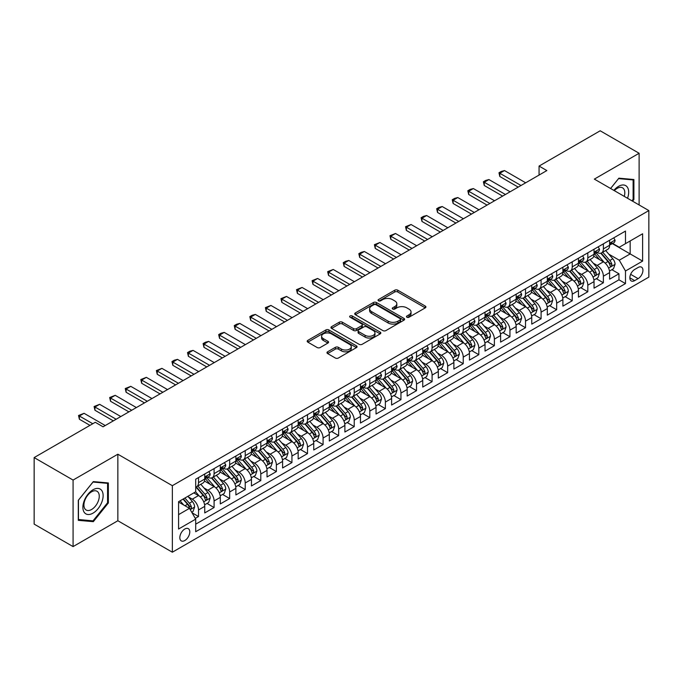 <?xml version="1.0" encoding="UTF-8"?>
<svg xmlns="http://www.w3.org/2000/svg" width="683" height="683" viewBox="0 0 683 683"><rect width="100%" height="100%" fill="white"/><g stroke="black" fill="none" stroke-linecap="round" stroke-linejoin="round"><path stroke-width="1.02" d="M406.906 317.228A1.511 0.871 0 0 0 409.049 317.228L425.287 307.854A2.16 1.246 0 0 0 425.919 306.974A2.16 1.246 0 0 0 425.287 306.086L397.771 290.207A2.16 1.246 0 0 0 394.714 290.207L378.476 299.581A1.511 0.871 0 0 0 378.032 300.196A1.511 0.871 0 0 0 378.476 300.819A1.511 0.871 0 0 0 380.619 300.819L382.719 299.598A6.915 3.996 0 0 1 392.503 299.598L394.791 300.93A6.915 3.996 0 0 1 396.823 303.747A6.915 3.996 0 0 1 394.791 306.573L392.691 307.785A1.511 0.871 0 0 0 392.247 308.409A1.511 0.871 0 0 0 392.691 309.023A1.511 0.871 0 0 0 394.834 309.023L396.934 307.811A6.915 3.996 0 0 1 406.718 307.811L409.006 309.134A6.915 3.996 0 0 1 411.038 311.96A6.915 3.996 0 0 1 409.006 314.778L406.906 315.99A1.511 0.871 0 0 0 406.462 316.613A1.511 0.871 0 0 0 406.906 317.228L406.906 315.99M184.811 540.526A7.043 4.072 120 0 0 189.413 534.311A7.043 4.072 120 0 0 188.329 528.668A7.043 4.072 120 0 0 184.811 529.018A7.043 4.072 120 0 0 180.201 535.224A7.043 4.072 120 0 0 181.285 540.876A7.043 4.072 120 0 0 184.811 540.526M327.618 351.796A2.16 1.246 0 0 0 326.986 352.684A2.16 1.246 0 0 0 327.618 353.563L335.336 358.02A2.16 1.246 0 0 0 338.392 358.02L356.432 347.604A2.16 1.246 0 0 0 357.064 346.725A2.16 1.246 0 0 0 356.432 345.846L328.916 329.957A2.16 1.246 0 0 0 325.859 329.957L307.82 340.373A2.16 1.246 0 0 0 307.188 341.252A2.16 1.246 0 0 0 307.82 342.14L317.143 347.519A2.16 1.246 0 0 0 320.207 347.519L327.925 343.062A2.16 1.246 0 0 0 328.557 342.183A2.16 1.246 0 0 0 327.925 341.295L323.298 338.631A5.78 3.338 0 0 1 321.608 336.267A5.78 3.338 0 0 1 325.176 333.184A5.78 3.338 0 0 1 331.477 333.91L349.585 344.369A5.78 3.338 0 0 1 351.284 346.725A5.78 3.338 0 0 1 347.715 349.807A5.78 3.338 0 0 1 341.415 349.09L338.392 347.34A2.16 1.246 0 0 0 335.336 347.34L327.618 351.796L327.618 353.563L335.336 349.141L335.336 347.34M117.852 454.212L73.081 480.064L34.15 457.584L34.15 524.117L73.081 546.596L117.852 520.745L172.347 552.214L172.347 485.681L117.852 454.212L117.852 520.745M639.117 204.96L639.117 153.265L594.347 179.108L648.85 210.577L172.347 485.681M639.117 153.265L600.186 130.786L539.066 166.071L539.066 175.07M34.15 457.584L95.27 422.299L103.056 426.798L546.852 170.571L539.066 166.071M382.873 330.581A2.16 1.246 0 0 0 385.929 330.581L403.96 320.165A2.16 1.246 0 0 0 404.601 319.277A2.16 1.246 0 0 0 403.96 318.398L376.453 302.518A2.16 1.246 0 0 0 373.396 302.518L355.356 312.925A2.16 1.246 0 0 0 354.725 313.813A2.16 1.246 0 0 0 355.356 314.692L382.873 330.581M350.686 317.552A1.511 0.871 0 0 1 352.223 317.766L352.223 315.973L380.2 332.117A2.16 1.246 0 0 1 380.832 333.005A2.16 1.246 0 0 1 380.2 333.885L362.161 344.3A2.16 1.246 0 0 1 359.104 344.3L331.588 328.412L331.588 326.653A2.16 1.246 0 0 0 330.956 327.533A2.16 1.246 0 0 0 331.588 328.412M331.588 326.653L339.306 322.197A2.16 1.246 0 0 1 342.362 322.197L353.521 328.634A2.16 1.246 0 0 0 356.577 328.634L361.7 325.68A2.16 1.246 0 0 0 362.332 324.792A2.16 1.246 0 0 0 361.7 323.913L350.089 317.211A1.511 0.871 0 0 1 349.645 316.588A1.511 0.871 0 0 1 350.575 315.785A1.511 0.871 0 0 1 352.223 315.973M195.278 518.388L198.514 516.519L192.051 512.788M188.371 496.908L192.282 499.171A8.811 5.088 60 0 1 198.514 509.953L204.738 506.359L204.738 512.924L214.086 507.529L207 503.439M203.944 487.918L207.854 490.181A8.811 5.088 60 0 1 214.086 500.963L220.31 497.369L220.31 503.934L229.659 498.539L222.573 494.449M219.516 478.928L223.426 481.191A8.811 5.088 60 0 1 229.659 491.973L235.883 488.379L235.883 494.944L245.223 489.549L238.145 485.459M235.089 469.938L238.999 472.201A8.811 5.088 60 0 1 245.223 482.983L251.455 479.389L251.455 485.955L260.795 480.559L253.717 476.469M250.661 460.948L254.571 463.211A8.811 5.088 60 0 1 260.795 473.993L267.027 470.399L267.027 476.965L276.367 471.569L269.281 467.479M266.233 451.958L270.144 454.221A8.811 5.088 60 0 1 276.367 465.003L282.6 461.409L282.6 467.975L291.94 462.579L284.854 458.489M281.806 442.968L285.716 445.222A8.811 5.088 60 0 1 291.94 456.013L298.172 452.419L298.172 458.985L307.512 453.589L300.426 449.499M297.378 433.978L301.288 436.232A8.811 5.088 60 0 1 307.512 447.024L313.745 443.429L313.745 449.995L323.085 444.599L315.998 440.509M312.951 424.988L316.861 427.242A8.811 5.088 60 0 1 323.085 438.034L329.317 434.439L329.317 441.005L338.657 435.609L331.571 431.519M328.523 415.998L332.433 418.252A8.811 5.088 60 0 1 338.657 429.044L344.889 425.449L344.889 432.015L354.229 426.619L347.143 422.529M344.095 407.008L347.997 409.262A8.811 5.088 60 0 1 354.229 420.054L360.462 416.459L360.462 423.016L369.802 417.629L362.716 413.539M359.659 398.018L363.569 400.272A8.811 5.088 60 0 1 369.802 411.064L376.034 407.469L376.034 414.026L385.374 408.639L378.288 404.541M375.232 389.028L379.142 391.282A8.811 5.088 60 0 1 385.374 402.074L391.607 398.479L391.607 405.036L400.947 399.649L393.86 395.551M390.804 380.038L394.714 382.292A8.811 5.088 60 0 1 400.947 393.084L407.17 389.489L407.17 396.046L416.519 390.659L409.433 386.561M406.376 371.048L410.287 373.302A8.811 5.088 60 0 1 416.519 384.094L422.743 380.499L422.743 387.056L432.091 381.66L425.005 377.571M421.949 362.058L425.859 364.312A8.811 5.088 60 0 1 432.091 375.104L438.315 371.509L438.315 378.066L447.664 372.67L440.578 368.581M437.521 353.068L441.431 355.322A8.811 5.088 60 0 1 447.664 366.114L453.888 362.519L453.888 369.076L463.236 363.68L456.15 359.591M453.094 344.078L457.004 346.332A8.811 5.088 60 0 1 463.236 357.124L469.46 353.521L469.46 360.086L478.809 354.69L471.722 350.601M468.666 335.088L472.576 337.342A8.811 5.088 60 0 1 478.809 348.134L485.032 344.531L485.032 351.096L494.381 345.7L487.295 341.611M484.238 326.098L488.149 328.352A8.811 5.088 60 0 1 494.381 339.144L500.605 335.541L500.605 342.106L509.945 336.71L502.867 332.621M499.811 317.108L503.721 319.362A8.811 5.088 60 0 1 509.945 330.154L516.177 326.551L516.177 333.116L525.517 327.72L518.44 323.631M515.383 308.11L519.293 310.372A8.811 5.088 60 0 1 525.517 321.164L531.75 317.561L531.75 324.126L541.09 318.73L534.004 314.641M530.956 299.12L534.866 301.382A8.811 5.088 60 0 1 541.09 312.165L547.322 308.571L547.322 315.136L556.662 309.74L549.576 305.651M546.528 290.13L550.438 292.392A8.811 5.088 60 0 1 556.662 303.175L562.894 299.581L562.894 306.146L572.234 300.751L565.148 296.661M562.1 281.14L566.011 283.402A8.811 5.088 60 0 1 572.234 294.185L578.467 290.591L578.467 297.156L587.807 291.761L580.721 287.671M577.673 272.15L581.583 274.412A8.811 5.088 60 0 1 587.807 285.195L594.039 281.601L594.039 288.166L603.379 282.771L603.379 276.205A8.811 5.088 -120 0 0 597.155 265.422L593.245 263.16M596.293 278.681L603.379 282.771M204.738 506.359A8.811 5.088 -120 0 0 198.514 495.576L193.835 492.878M220.31 497.369A8.811 5.088 -120 0 0 214.086 486.578L204.456 481.02M235.883 488.379A8.811 5.088 -120 0 0 229.659 477.588L220.028 472.03M251.455 479.389A8.811 5.088 -120 0 0 245.223 468.598L235.601 463.04M267.027 470.399A8.811 5.088 -120 0 0 260.795 459.608L251.165 454.05M282.6 461.409A8.811 5.088 -120 0 0 276.367 450.618L266.737 445.06M298.172 452.419A8.811 5.088 -120 0 0 291.94 441.628L282.31 436.07M313.745 443.429A8.811 5.088 -120 0 0 307.512 432.638L297.882 427.08M329.317 434.439A8.811 5.088 -120 0 0 323.085 423.648L313.454 418.09M344.889 425.449A8.811 5.088 -120 0 0 338.657 414.658L329.027 409.1M360.462 416.459A8.811 5.088 -120 0 0 354.229 405.668L344.599 400.11M376.034 407.469A8.811 5.088 -120 0 0 369.802 396.678L360.172 391.12M391.607 398.479A8.811 5.088 -120 0 0 385.374 387.688L375.744 382.13M407.17 389.489A8.811 5.088 -120 0 0 400.947 378.698L391.316 373.14M422.743 380.499A8.811 5.088 -120 0 0 416.519 369.708L406.889 364.15M438.315 371.509A8.811 5.088 -120 0 0 432.091 360.718L422.461 355.16M453.888 362.519A8.811 5.088 -120 0 0 447.664 351.728L438.034 346.17M469.46 353.521A8.811 5.088 -120 0 0 463.236 342.738L453.606 337.18M485.032 344.531A8.811 5.088 -120 0 0 478.809 333.748L469.178 328.19M500.605 335.541A8.811 5.088 -120 0 0 494.381 324.758L484.751 319.192M516.177 326.551A8.811 5.088 -120 0 0 509.945 315.768L500.315 310.202M531.75 317.561A8.811 5.088 -120 0 0 525.517 306.778L515.887 301.212M547.322 308.571A8.811 5.088 -120 0 0 541.09 297.788L531.459 292.222M562.894 299.581A8.811 5.088 -120 0 0 556.662 288.798L547.032 283.232M578.467 290.591A8.811 5.088 -120 0 0 572.234 279.808L562.604 274.242M594.039 281.601A8.811 5.088 -120 0 0 587.807 270.81L578.177 265.252M638.101 267.488L634.678 269.469A6.83 3.944 120 0 0 630.221 275.48A6.83 3.944 120 0 0 631.263 280.952A6.83 3.944 120 0 0 634.678 280.611L638.101 278.638A6.83 3.944 120 0 0 642.566 272.619A6.83 3.944 120 0 0 641.516 267.147A6.83 3.944 120 0 0 638.101 267.488M172.347 552.214L648.85 277.11L648.85 210.577M178.579 514.632L189.481 508.34L195.705 519.123L195.705 531.716L625.491 283.582L625.491 270.997L619.268 260.206L608.818 254.17M195.705 519.123L178.579 529.018L178.579 501.689L195.705 491.794L195.705 479.21L625.491 231.076L625.491 243.66L642.618 233.774L642.618 261.102L625.491 270.997M207.769 477.186L207.854 477.229A8.811 5.088 60 0 0 212.259 477.665L218.492 474.07A8.811 5.088 -120 0 0 220.31 470.041L220.31 465.003M223.341 468.196L223.426 468.239A8.811 5.088 60 0 0 227.832 468.675L234.056 465.08A8.811 5.088 -120 0 0 235.883 461.051L235.883 456.013M238.913 459.207L238.999 459.249A8.811 5.088 60 0 0 243.404 459.685L249.628 456.09A8.811 5.088 -120 0 0 251.455 452.061L251.455 447.024M254.486 450.217L254.571 450.259A8.811 5.088 60 0 0 258.977 450.695L265.2 447.1A8.811 5.088 -120 0 0 267.027 443.071L267.027 438.034M270.058 441.227L270.144 441.269A8.811 5.088 60 0 0 274.549 441.705L280.773 438.11A8.811 5.088 -120 0 0 282.6 434.081L282.6 429.044M285.631 432.237L285.716 432.279A8.811 5.088 60 0 0 290.121 432.715L296.345 429.12A8.811 5.088 -120 0 0 298.172 425.091L298.172 420.054M301.203 423.247L301.288 423.289A8.811 5.088 60 0 0 305.694 423.725L311.918 420.13A8.811 5.088 -120 0 0 313.745 416.101L313.745 411.064M316.775 414.248L316.861 414.299A8.811 5.088 60 0 0 321.266 414.735L327.49 411.14A8.811 5.088 -120 0 0 329.317 407.111L329.317 402.074M332.348 405.258L332.433 405.309A8.811 5.088 60 0 0 336.83 405.745L343.062 402.15A8.811 5.088 -120 0 0 344.889 398.121L344.889 393.084M347.92 396.268L347.997 396.319A8.811 5.088 60 0 0 352.402 396.755L358.635 393.16A8.811 5.088 -120 0 0 360.462 389.122L360.462 384.094M363.493 387.278L363.569 387.329A8.811 5.088 60 0 0 367.975 387.765L374.207 384.17A8.811 5.088 -120 0 0 376.034 380.132L376.034 375.104M379.065 378.288L379.142 378.339A8.811 5.088 60 0 0 383.547 378.775L389.78 375.18A8.811 5.088 -120 0 0 391.607 371.142L391.607 366.114M394.637 369.298L394.714 369.349A8.811 5.088 60 0 0 399.12 369.785L405.352 366.19A8.811 5.088 -120 0 0 407.17 362.152L407.17 357.124M410.21 360.308L410.287 360.359A8.811 5.088 60 0 0 414.692 360.795L420.924 357.2A8.811 5.088 -120 0 0 422.743 353.162L422.743 348.134M425.782 351.318L425.859 351.369A8.811 5.088 60 0 0 430.264 351.805L436.497 348.21A8.811 5.088 -120 0 0 438.315 344.172L438.315 339.144M441.355 342.328L441.431 342.379A8.811 5.088 60 0 0 445.837 342.815L452.069 339.22A8.811 5.088 -120 0 0 453.888 335.182L453.888 330.145M456.927 333.338L457.004 333.389A8.811 5.088 60 0 0 461.409 333.825L467.642 330.231A8.811 5.088 -120 0 0 469.46 326.192L469.46 321.155M472.491 324.348L472.576 324.399A8.811 5.088 60 0 0 476.982 324.835L483.205 321.232A8.811 5.088 -120 0 0 485.032 317.202L485.032 312.165M488.063 315.358L488.149 315.409A8.811 5.088 60 0 0 492.554 315.845L498.778 312.242A8.811 5.088 -120 0 0 500.605 308.212L500.605 303.175M503.636 306.368L503.721 306.411A8.811 5.088 60 0 0 508.126 306.855L514.35 303.252A8.811 5.088 -120 0 0 516.177 299.222L516.177 294.185M519.208 297.378L519.293 297.421A8.811 5.088 60 0 0 523.699 297.865L529.923 294.262A8.811 5.088 -120 0 0 531.75 290.232L531.75 285.195M534.78 288.388L534.866 288.431A8.811 5.088 60 0 0 539.271 288.875L545.495 285.272A8.811 5.088 -120 0 0 547.322 281.242L547.322 276.205M550.353 279.398L550.438 279.441A8.811 5.088 60 0 0 554.844 279.876L561.067 276.282A8.811 5.088 -120 0 0 562.894 272.252L562.894 267.215M565.925 270.408L566.011 270.451A8.811 5.088 60 0 0 570.416 270.886L576.64 267.292A8.811 5.088 -120 0 0 578.467 263.262L578.467 258.225M581.498 261.418L581.583 261.461A8.811 5.088 60 0 0 585.98 261.896L592.212 258.302A8.811 5.088 -120 0 0 594.039 254.272L594.039 249.235M195.705 524.16L618.952 279.808L618.952 273.781L609.612 279.176L609.612 272.611A8.811 5.088 -120 0 0 603.379 261.82L593.749 256.262M597.07 252.428L597.155 252.471A8.811 5.088 -120 0 0 601.552 252.906A8.811 5.088 -120 0 0 603.379 248.877L603.379 243.84M601.552 252.906L607.785 249.312A8.811 5.088 -120 0 0 609.612 245.282L609.612 240.245M198.514 477.588L198.514 482.625A8.811 5.088 60 0 1 196.687 486.655A8.811 5.088 60 0 1 195.705 487.013M196.687 486.655L202.919 483.06A8.811 5.088 -120 0 0 204.738 479.031L204.738 473.993M214.086 468.598L214.086 473.635A8.811 5.088 60 0 1 212.259 477.665M229.659 459.608L229.659 464.645A8.811 5.088 60 0 1 227.832 468.675M245.223 450.618L245.223 455.655A8.811 5.088 60 0 1 243.404 459.685M260.795 441.628L260.795 446.665A8.811 5.088 60 0 1 258.977 450.695M276.367 432.638L276.367 437.675A8.811 5.088 60 0 1 274.549 441.705M291.94 423.648L291.94 428.685A8.811 5.088 60 0 1 290.121 432.715M307.512 414.658L307.512 419.695A8.811 5.088 60 0 1 305.694 423.725M323.085 405.668L323.085 410.705A8.811 5.088 60 0 1 321.266 414.735M338.657 396.678L338.657 401.715A8.811 5.088 60 0 1 336.83 405.745M354.229 387.688L354.229 392.725A8.811 5.088 60 0 1 352.402 396.755M369.802 378.698L369.802 383.735A8.811 5.088 60 0 1 367.975 387.765M385.374 369.708L385.374 374.745A8.811 5.088 60 0 1 383.547 378.775M400.947 360.718L400.947 365.755A8.811 5.088 60 0 1 399.12 369.785M416.519 351.728L416.519 356.765A8.811 5.088 60 0 1 414.692 360.795M432.091 342.738L432.091 347.767A8.811 5.088 60 0 1 430.264 351.805M447.664 333.748L447.664 338.777A8.811 5.088 60 0 1 445.837 342.815M463.236 324.758L463.236 329.787A8.811 5.088 60 0 1 461.409 333.825M478.809 315.768L478.809 320.797A8.811 5.088 60 0 1 476.982 324.835M494.381 306.778L494.381 311.807A8.811 5.088 60 0 1 492.554 315.845M509.945 297.788L509.945 302.817A8.811 5.088 60 0 1 508.126 306.855M525.517 288.789L525.517 293.827A8.811 5.088 60 0 1 523.699 297.865M541.09 279.799L541.09 284.837A8.811 5.088 60 0 1 539.271 288.875M556.662 270.81L556.662 275.847A8.811 5.088 60 0 1 554.844 279.876M572.234 261.82L572.234 266.857A8.811 5.088 60 0 1 570.416 270.886M587.807 252.83L587.807 257.867A8.811 5.088 60 0 1 585.98 261.896M587.807 285.195L587.807 291.761M572.234 294.185L572.234 300.751M556.662 303.175L556.662 309.74M541.09 312.165L541.09 318.73M525.517 321.164L525.517 327.72M509.945 330.154L509.945 336.71M494.381 339.144L494.381 345.7M478.809 348.134L478.809 354.69M463.236 357.124L463.236 363.68M447.664 366.114L447.664 372.67M432.091 375.104L432.091 381.66M416.519 384.094L416.519 390.659M400.947 393.084L400.947 399.649M385.374 402.074L385.374 408.639M369.802 411.064L369.802 417.629M354.229 420.054L354.229 426.619M338.657 429.044L338.657 435.609M323.085 438.034L323.085 444.599M307.512 447.024L307.512 453.589M291.94 456.013L291.94 462.579M276.367 465.003L276.367 471.569M260.795 473.993L260.795 480.559M245.223 482.983L245.223 489.549M229.659 491.973L229.659 498.539M214.086 500.963L214.086 507.529M198.514 509.953L198.514 516.519M189.481 508.34L178.579 502.048M619.268 260.206L630.161 253.914L630.161 240.962L642.618 233.774M612.327 243.618L642.618 261.102M612.642 243.438L619.268 247.255L625.491 243.66M73.081 480.064L73.081 546.596M611.866 269.691L618.952 273.781M618.952 279.808L625.491 283.582M632.586 201.186L633.901 199.556L633.901 179.527L618.875 178.178L610.585 188.491L618.559 178.622L633.124 179.928L633.124 199.334L631.937 200.811M78.297 520.335L93.323 521.675L108.349 502.987L108.349 482.949L93.323 481.6L78.297 500.298L78.297 520.335M633.124 199.112L633.901 199.556M107.573 502.534L108.349 502.987M91.735 520.762L93.323 521.675M407.512 317.441L409.006 316.579A6.915 3.996 0 0 0 411.038 313.753L411.038 311.96M396.823 303.747L396.823 305.549A6.915 3.996 0 0 1 394.791 308.375L393.297 309.237M425.261 307.871L397.771 292A2.16 1.246 0 0 0 394.714 292L379.082 301.032M403.935 320.182L376.453 304.311A2.16 1.246 0 0 0 373.396 304.311L355.391 314.709L355.356 312.925M400.144 319.9A1.511 0.871 0 0 0 400.588 319.277A1.511 0.871 0 0 0 400.144 318.662L375.991 304.72A1.511 0.871 0 0 0 373.857 304.72L371.637 306.001A6.915 3.996 0 0 0 369.614 308.827A6.915 3.996 0 0 0 371.637 311.644L388.14 321.181A6.915 3.996 0 0 0 397.924 321.181L400.144 319.9L400.144 321.693A1.511 0.871 0 0 0 400.588 321.078L400.588 319.277M369.614 308.827L369.614 310.62A6.915 3.996 0 0 0 371.637 313.446L371.637 311.644M400.144 321.693L397.924 322.974A6.915 3.996 0 0 1 388.14 322.974L371.637 313.446M331.622 328.429L339.306 323.99L339.306 322.197M362.332 324.792L362.332 326.594A2.16 1.246 0 0 1 361.7 327.473L356.577 330.435A2.16 1.246 0 0 1 353.521 330.435L342.362 323.99A2.16 1.246 0 0 0 339.306 323.99M352.223 317.766L380.166 333.902M365.106 335.319A5.78 3.338 0 0 0 371.407 336.045A5.78 3.338 0 0 0 374.976 332.962A5.78 3.338 0 0 0 373.277 330.598L366.899 326.918A2.16 1.246 0 0 0 363.843 326.918L358.72 329.872A2.16 1.246 0 0 0 358.088 330.751A2.16 1.246 0 0 0 358.72 331.639L365.106 335.319L365.106 337.12A5.78 3.338 0 0 0 371.407 337.837A5.78 3.338 0 0 0 374.976 334.755L374.976 332.962M358.088 330.751L358.088 332.553A2.16 1.246 0 0 0 358.72 333.432L358.72 331.639M365.106 337.12L358.72 333.432M351.284 346.725L351.284 348.526A5.78 3.338 0 0 1 347.715 351.608A5.78 3.338 0 0 1 341.415 350.883L338.392 349.141A2.16 1.246 0 0 0 335.336 349.141M321.608 336.267L321.608 338.068A5.78 3.338 0 0 0 323.298 340.424L323.298 338.631M327.891 343.079L323.298 340.424M356.398 347.621L328.916 331.759A2.16 1.246 0 0 0 325.859 331.759L307.854 342.157M609.475 271.066L613.505 268.743L615.059 264.253A5.84 3.372 -120 0 0 612.788 258.772L605.667 250.533M604.242 262.392L596.114 252.975M599.614 259.651L594.902 254.187A13.984 8.076 -120 0 0 594.466 253.7M600.758 253.222L607.955 261.555A5.84 3.372 60 0 1 610.039 265.576C610.918 266.754 611.541 266.396 611.908 264.5A5.84 3.372 -120 0 0 609.825 260.479L602.713 252.24M601.185 253.086L608.92 262.041A2.971 1.716 60 0 1 609.663 263.203L611.908 264.5M610.039 265.576L610.465 266.268M613.735 237.863L615.059 240.16A5.84 3.372 60 0 1 613.846 242.738L610.892 244.446A5.84 3.372 -120 0 0 611.908 243.105L611.789 242.585M609.799 244.719L609.825 244.719A5.84 3.372 -120 0 0 610.892 244.446M611.157 242.67L611.908 243.105C611.541 242.226 610.918 242.585 610.039 244.181A5.84 3.372 60 0 1 609.612 245.009M521.001 185.494L499.828 173.269L499.828 176.504L498.974 172.773L501.305 171.424L504.498 170.571L525.679 182.796M518.201 187.116L499.828 176.504M504.498 170.571L499.828 173.269L498.974 172.773M627.532 198.266A14.317 8.264 120 0 0 618.559 186.348A14.317 8.264 120 0 0 613.872 190.386M624.262 196.38A10.834 6.258 120 0 0 622.563 187.834A10.834 6.258 120 0 0 617.142 188.371A10.834 6.258 120 0 0 614.307 190.634M632.159 179.364L633.124 179.928M101.776 502.244A14.317 8.264 120 0 0 98.07 488.413A14.317 8.264 120 0 0 84.248 500.682A14.317 8.264 120 0 0 87.953 514.504A14.317 8.264 120 0 0 101.776 502.244M98.232 501.237A10.834 6.258 120 0 0 97.012 491.256A10.834 6.258 120 0 0 84.957 500.05A10.834 6.258 120 0 0 86.178 510.03A10.834 6.258 120 0 0 98.232 501.237M78.451 519.575L78.451 500.161L93.008 482.044L107.573 483.351L107.573 502.765L93.008 520.873L78.297 519.481M106.608 482.787L107.573 483.351M593.903 280.056L597.932 277.733L599.486 273.243A5.84 3.372 -120 0 0 597.215 267.762L590.095 259.523M588.678 271.382L580.541 261.965M584.05 268.641L579.329 263.177A13.984 8.076 -120 0 0 578.894 262.69M585.194 262.212L592.383 270.545A5.84 3.372 60 0 1 594.466 274.566C595.345 275.744 595.969 275.386 596.336 273.49A5.84 3.372 -120 0 0 594.253 269.469L587.141 261.23M585.613 262.084L593.348 271.031A2.971 1.716 60 0 1 594.099 272.193L596.336 273.49M594.466 274.566L594.893 275.258M578.33 289.046L582.36 286.723L583.914 282.233A5.84 3.372 -120 0 0 581.643 276.752L574.531 268.513M573.105 280.371L564.969 270.955M568.478 277.631L563.757 272.167A13.984 8.076 -120 0 0 563.321 271.68M569.622 271.211L576.811 279.535A5.84 3.372 60 0 1 578.894 283.556C579.773 284.734 580.396 284.376 580.763 282.48A5.84 3.372 -120 0 0 578.68 278.459L571.569 270.22M570.04 271.074L577.775 280.021A2.971 1.716 60 0 1 578.527 281.183L580.763 282.48M578.894 283.556L579.321 284.248M562.766 298.044L566.788 295.713L568.341 291.223A5.84 3.372 -120 0 0 566.07 285.742L558.959 277.503M557.533 289.361L549.397 279.953M552.906 286.621L548.184 281.157A13.984 8.076 -120 0 0 547.749 280.67M554.05 280.201L561.247 288.525A5.84 3.372 60 0 1 563.321 292.546C564.201 293.724 564.824 293.366 565.191 291.47A5.84 3.372 -120 0 0 563.108 287.449L555.996 279.21M554.468 280.064L562.203 289.011A2.971 1.716 60 0 1 562.954 290.173L565.191 291.47M563.321 292.546L563.748 293.238M547.194 307.034L551.215 304.703L552.769 300.213A5.84 3.372 -120 0 0 550.498 294.732L543.386 286.493M541.96 298.351L533.824 288.943M537.333 295.611L532.612 290.147A13.984 8.076 -120 0 0 532.177 289.66M538.477 289.191L545.674 297.523A5.84 3.372 60 0 1 547.749 301.536C548.628 302.714 549.252 302.356 549.619 300.46A5.84 3.372 -120 0 0 547.535 296.439L540.424 288.2M538.896 289.054L546.631 298.001A2.971 1.716 60 0 1 547.382 299.171L549.619 300.46M547.749 301.536L548.176 302.228M598.163 246.853L599.486 249.15A5.84 3.372 60 0 1 598.282 251.728L595.32 253.436A5.84 3.372 -120 0 0 596.336 252.095L596.216 251.575M594.236 253.709L594.253 253.709A5.84 3.372 -120 0 0 595.32 253.436M595.585 251.66L596.336 252.095C595.969 251.216 595.345 251.575 594.466 253.171A5.84 3.372 60 0 1 594.039 253.999M505.429 194.484L484.256 182.259L484.256 185.494L483.402 181.763L485.733 180.414L488.926 179.561L510.107 191.786M502.628 196.106L484.256 185.494M488.926 179.561L484.256 182.259L483.402 181.763M582.59 255.843L583.914 258.14A5.84 3.372 60 0 1 582.71 260.718L579.747 262.426A5.84 3.372 -120 0 0 580.763 261.085L580.644 260.565M578.663 262.699L578.68 262.699A5.84 3.372 -120 0 0 579.747 262.426M580.012 260.65L580.763 261.085C580.396 260.206 579.773 260.565 578.894 262.161A5.84 3.372 60 0 1 578.467 262.989M489.865 203.474L468.683 191.249L468.683 194.484L467.829 190.753L470.16 189.404L473.353 188.551L494.535 200.776M487.056 205.096L468.683 194.484M473.353 188.551L468.683 191.249L467.829 190.753M567.018 264.833L568.341 267.13A5.84 3.372 60 0 1 567.138 269.708L564.175 271.416A5.84 3.372 -120 0 0 565.191 270.075L565.072 269.554M563.091 271.689L563.108 271.689A5.84 3.372 -120 0 0 564.175 271.416M564.44 269.64L565.191 270.075C564.824 269.196 564.201 269.554 563.321 271.151A5.84 3.372 60 0 1 562.894 271.979M474.292 212.464L453.111 200.239L453.111 203.474L452.257 199.743L454.588 198.394L457.781 197.541L478.962 209.766M471.483 214.086L453.111 203.474M457.781 197.541L453.111 200.239L452.257 199.743M551.446 273.823L552.769 276.12A5.84 3.372 60 0 1 551.565 278.698L548.603 280.406A5.84 3.372 -120 0 0 549.619 279.065L549.499 278.544M547.518 280.679L547.535 280.679A5.84 3.372 -120 0 0 548.603 280.406M548.867 278.63L549.619 279.065C549.252 278.186 548.628 278.544 547.749 280.141A5.84 3.372 60 0 1 547.322 280.969M458.72 221.454L437.538 209.229L437.538 212.464L436.685 208.733L439.015 207.384L442.208 206.531L463.39 218.756M455.911 223.076L437.538 212.464M442.208 206.531L437.538 209.229L436.685 208.733M531.622 316.024L535.643 313.693L537.197 309.203A5.84 3.372 -120 0 0 534.926 303.722L527.814 295.483M526.388 307.341L518.252 297.933M521.761 304.601L517.04 299.137A13.984 8.076 -120 0 0 516.604 298.65M522.905 298.181L530.102 306.513A5.84 3.372 60 0 1 532.177 310.526C533.056 311.704 533.679 311.346 534.046 309.45A5.84 3.372 -120 0 0 531.972 305.429L524.851 297.19M523.323 298.044L531.058 306.991A2.971 1.716 60 0 1 531.809 308.161L534.046 309.45M532.177 310.526L532.603 311.217M535.873 282.813L537.197 285.11A5.84 3.372 60 0 1 535.993 287.688L533.03 289.396A5.84 3.372 -120 0 0 534.046 288.055L533.927 287.534M531.946 289.669L531.972 289.669A5.84 3.372 -120 0 0 533.03 289.396M533.295 287.62L534.046 288.055C533.679 287.176 533.056 287.534 532.177 289.131A5.84 3.372 60 0 1 531.75 289.959M443.147 230.444L421.966 218.219L421.966 221.454L421.112 217.723L423.443 216.374L426.636 215.521L447.817 227.746M440.339 232.066L421.966 221.454M426.636 215.521L421.966 218.219L421.112 217.723M516.049 325.014L520.07 322.692L521.624 318.193A5.84 3.372 -120 0 0 519.353 312.712L512.241 304.473M510.816 316.331L502.679 306.923M506.188 313.591L501.467 308.127A13.984 8.076 -120 0 0 501.032 307.64M507.332 307.171L514.53 315.503A5.84 3.372 60 0 1 516.604 319.516C517.483 320.694 518.107 320.336 518.474 318.44A5.84 3.372 -120 0 0 516.399 314.419L509.279 306.18M507.751 307.034L515.486 315.981A2.971 1.716 60 0 1 516.237 317.151L518.474 318.44M516.604 319.516L517.031 320.216M520.301 291.803L521.624 294.1A5.84 3.372 60 0 1 520.42 296.678L517.458 298.386A5.84 3.372 -120 0 0 518.474 297.045L518.354 296.524M516.374 298.659L516.399 298.659A5.84 3.372 -120 0 0 517.458 298.386M517.723 296.61L518.474 297.045C518.107 296.166 517.483 296.524 516.604 298.121A5.84 3.372 60 0 1 516.177 298.949M427.575 239.434L406.394 227.208L406.394 230.444L405.54 226.713L411.064 224.511L432.245 236.736M424.766 241.056L406.394 230.444M411.064 224.511L406.394 227.208L405.54 226.713M500.477 334.004L504.498 331.682L506.052 327.183A5.84 3.372 -120 0 0 503.781 321.702L496.669 313.463M495.243 325.321L487.107 315.913M490.616 322.581L485.895 317.117A13.984 8.076 -120 0 0 485.459 316.63M491.76 316.161L498.957 324.493A5.84 3.372 60 0 1 501.04 328.514C501.911 329.684 502.534 329.326 502.901 327.43A5.84 3.372 -120 0 0 500.827 323.409L493.707 315.17M492.178 316.024L499.913 324.971A2.971 1.716 60 0 1 500.665 326.141L502.901 327.43M501.04 328.514L501.459 329.206M504.728 300.793L506.052 303.09A5.84 3.372 60 0 1 504.848 305.668L501.885 307.376A5.84 3.372 -120 0 0 502.901 306.035L502.782 305.514M500.801 307.649L500.827 307.649A5.84 3.372 -120 0 0 501.885 307.376M502.15 305.6L502.901 306.035C502.534 305.156 501.911 305.514 501.04 307.111A5.84 3.372 60 0 1 500.605 307.948M412.003 248.424L390.821 236.198L390.821 239.434L389.967 235.703L395.5 233.501L416.673 245.726M409.202 250.046L390.821 239.434M395.5 233.501L390.821 236.198L389.967 235.703M484.904 342.994L488.926 340.672L490.479 336.173A5.84 3.372 -120 0 0 488.208 330.692L481.097 322.453M479.671 334.311L471.535 324.903M475.044 331.571L470.322 326.107A13.984 8.076 -120 0 0 469.887 325.62M476.188 325.151L483.385 333.483A5.84 3.372 60 0 1 485.468 337.504C486.339 338.674 486.962 338.316 487.329 336.42A5.84 3.372 -120 0 0 485.254 332.399L478.134 324.16M476.614 325.014L484.341 333.961A2.971 1.716 60 0 1 485.092 335.131L487.329 336.42M485.468 337.504L485.886 338.196M489.156 309.783L490.479 312.08A5.84 3.372 60 0 1 489.276 314.658L486.313 316.366A5.84 3.372 -120 0 0 487.329 315.025L487.21 314.504M485.229 316.639L485.254 316.639A5.84 3.372 -120 0 0 486.313 316.366M486.578 314.59L487.329 315.025C486.962 314.146 486.339 314.504 485.468 316.101A5.84 3.372 60 0 1 485.032 316.938M396.43 257.414L375.249 245.188L375.249 248.424L374.395 244.693L379.927 242.491L401.1 254.716M393.63 259.036L375.249 248.424M379.927 242.491L375.249 245.188L374.395 244.693M469.332 351.984L473.353 349.662L474.916 345.163A5.84 3.372 -120 0 0 472.636 339.682L465.524 331.443M464.099 343.301L455.971 333.893M459.471 340.561L454.75 335.097A13.984 8.076 -120 0 0 454.315 334.61M460.615 334.141L467.812 342.473A5.84 3.372 60 0 1 469.895 346.494C470.766 347.664 471.39 347.305 471.757 345.41A5.84 3.372 -120 0 0 469.682 341.389L462.562 333.159M461.042 334.004L468.769 342.96A2.971 1.716 60 0 1 469.52 344.121L471.757 345.41M469.895 346.494L470.314 347.186M473.592 318.773L474.916 321.07A5.84 3.372 60 0 1 473.703 323.648L470.741 325.356A5.84 3.372 -120 0 0 471.757 324.015L471.637 323.494M469.656 325.629L469.682 325.629A5.84 3.372 -120 0 0 470.741 325.356M471.005 323.58L471.757 324.015C471.398 323.136 470.775 323.494 469.895 325.091A5.84 3.372 60 0 1 469.46 325.928M380.858 266.404L359.676 254.178L359.676 257.414L358.823 253.683L361.162 252.334L364.355 251.481L385.528 263.715M378.058 268.026L359.676 257.414M364.355 251.481L359.676 254.178L358.823 253.683M453.76 360.974L457.781 358.652L459.343 354.153A5.84 3.372 -120 0 0 457.064 348.671L449.952 340.433M448.526 352.3L440.398 342.883M443.899 349.551L439.178 344.087A13.984 8.076 -120 0 0 438.742 343.6M445.043 343.131L452.24 351.463A5.84 3.372 60 0 1 454.323 355.484C455.194 356.654 455.817 356.295 456.193 354.4A5.84 3.372 -120 0 0 454.11 350.379L446.989 342.149M445.47 342.994L453.196 351.95A2.971 1.716 60 0 1 453.947 353.111L456.193 354.4M454.323 355.484L454.741 356.176M458.02 327.763L459.343 330.06A5.84 3.372 60 0 1 458.131 332.638L455.177 334.346A5.84 3.372 -120 0 0 456.193 333.005L456.065 332.484M454.084 334.619L454.11 334.619A5.84 3.372 -120 0 0 455.177 334.346M455.433 332.57L456.193 333.005C455.826 332.126 455.202 332.484 454.323 334.081A5.84 3.372 60 0 1 453.888 334.918M365.285 275.394L344.112 263.168L344.112 266.404L343.25 262.673L345.589 261.324L348.782 260.471L369.955 272.705M362.485 277.016L344.112 266.404M348.782 260.471L344.112 263.168L343.25 262.673M438.187 369.964L442.208 367.642L443.771 363.143A5.84 3.372 -120 0 0 441.491 357.661L434.379 349.431M432.954 361.29L424.826 351.873M428.326 358.541L423.605 353.077A13.984 8.076 -120 0 0 423.178 352.59M429.47 352.121L436.668 360.453A5.84 3.372 60 0 1 438.751 364.474C439.621 365.644 440.245 365.285 440.62 363.39A5.84 3.372 -120 0 0 438.537 359.369L431.425 351.139M429.897 351.984L437.624 360.94A2.971 1.716 60 0 1 438.375 362.101L440.62 363.39M438.751 364.474L439.169 365.166M442.447 336.753L443.771 339.05A5.84 3.372 60 0 1 442.558 341.628L439.604 343.336A5.84 3.372 -120 0 0 440.62 341.995L440.492 341.474M438.512 343.617L438.537 343.617A5.84 3.372 -120 0 0 439.604 343.336M439.861 341.56L440.62 341.995C440.253 341.116 439.63 341.474 438.751 343.071A5.84 3.372 60 0 1 438.315 343.908M349.713 284.393L328.54 272.158L328.54 275.394L327.678 271.663L333.21 269.461L354.383 281.695M346.913 286.006L328.54 275.394M333.21 269.461L328.54 272.158L327.678 271.663M422.615 378.954L426.636 376.632L428.198 372.133A5.84 3.372 -120 0 0 425.927 366.651L418.807 358.421M417.381 370.28L409.254 360.863M412.754 367.539L408.033 362.067A13.984 8.076 -120 0 0 407.606 361.58M413.898 361.111L421.095 369.443A5.84 3.372 60 0 1 423.178 373.464C424.058 374.634 424.672 374.275 425.048 372.38A5.84 3.372 -120 0 0 422.965 368.359L415.853 360.129M414.325 360.974L422.051 369.93A2.971 1.716 60 0 1 422.803 371.091L425.048 372.38M423.178 373.464L423.605 374.156M426.875 345.752L428.198 348.04A5.84 3.372 60 0 1 426.986 350.618L424.032 352.334A5.84 3.372 -120 0 0 425.048 350.985L424.92 350.464M422.939 352.607L422.965 352.607A5.84 3.372 -120 0 0 424.032 352.334M424.288 350.55L425.048 350.985C424.681 350.106 424.058 350.464 423.178 352.061A5.84 3.372 60 0 1 422.743 352.898M334.141 293.383L312.968 281.148L312.968 284.393L312.105 280.662L317.638 278.459L338.811 290.685M331.34 294.996L312.968 284.393M317.638 278.459L312.968 281.148L312.105 280.662M407.042 387.944L411.064 385.622L412.626 381.123A5.84 3.372 -120 0 0 410.355 375.641L403.235 367.411M401.809 379.27L393.681 369.853M397.182 376.529L392.46 371.065A13.984 8.076 -120 0 0 392.033 370.579M398.326 370.101L405.523 378.433A5.84 3.372 60 0 1 407.606 382.454C408.485 383.624 409.108 383.265 409.476 381.37A5.84 3.372 -120 0 0 407.392 377.358L400.281 369.119M398.752 369.964L406.487 378.92A2.971 1.716 60 0 1 407.23 380.081L409.476 381.37M407.606 382.454L408.033 383.146M411.303 354.742L412.626 357.03A5.84 3.372 60 0 1 411.414 359.608L408.46 361.324A5.84 3.372 -120 0 0 409.476 359.975L409.348 359.454M407.367 361.597L407.392 361.597A5.84 3.372 -120 0 0 408.46 361.324M408.716 359.54L409.476 359.975C409.108 359.096 408.485 359.454 407.606 361.051A5.84 3.372 60 0 1 407.17 361.888M318.568 302.373L297.395 290.138L297.395 293.383L296.533 289.652L302.065 287.449L323.238 299.675M315.768 303.986L297.395 293.383M302.065 287.449L297.395 290.138L296.533 289.652M391.47 396.934L395.5 394.612L397.054 390.113A5.84 3.372 -120 0 0 394.783 384.631L387.662 376.401M386.236 388.26L378.109 378.843M381.609 385.519L376.896 380.055A13.984 8.076 -120 0 0 376.461 379.569M382.753 379.091L389.95 387.423A5.84 3.372 60 0 1 392.033 391.444C392.913 392.614 393.536 392.255 393.903 390.36A5.84 3.372 -120 0 0 391.82 386.347L384.708 378.109M383.18 378.954L390.915 387.91A2.971 1.716 60 0 1 391.658 389.071L393.903 390.36M392.033 391.444L392.46 392.136M395.73 363.732L397.054 366.02A5.84 3.372 60 0 1 395.841 368.607L392.887 370.314A5.84 3.372 -120 0 0 393.903 368.965L393.775 368.453M391.794 370.587L391.82 370.587A5.84 3.372 -120 0 0 392.887 370.314M393.152 368.53L393.903 368.965C393.536 368.086 392.913 368.444 392.033 370.049A5.84 3.372 60 0 1 391.607 370.878M302.996 311.363L281.823 299.137L281.823 302.373L280.961 298.642L286.493 296.439L307.666 308.665M300.196 312.976L281.823 302.373M286.493 296.439L281.823 299.137L280.961 298.642M375.898 405.924L379.927 403.602L381.481 399.103A5.84 3.372 -120 0 0 379.21 393.63L372.09 385.391M370.664 397.25L362.536 387.833M366.037 394.509L361.324 389.045A13.984 8.076 -120 0 0 360.889 388.559M367.181 388.081L374.378 396.413A5.84 3.372 60 0 1 376.461 400.434C377.34 401.604 377.964 401.245 378.331 399.35A5.84 3.372 -120 0 0 376.248 395.337L369.136 387.099M367.608 387.944L375.343 396.9A2.971 1.716 60 0 1 376.085 398.061L378.331 399.35M376.461 400.434L376.888 401.126M380.158 372.722L381.481 375.01A5.84 3.372 60 0 1 380.269 377.597L377.315 379.304A5.84 3.372 -120 0 0 378.331 377.955L378.203 377.443M376.222 379.577L376.248 379.577A5.84 3.372 -120 0 0 377.315 379.304M377.579 377.52L378.331 377.955C377.964 377.076 377.34 377.434 376.461 379.039A5.84 3.372 60 0 1 376.034 379.868M287.423 320.353L266.25 308.127L266.25 311.363L265.388 307.632L270.92 305.429L292.102 317.655M284.623 321.966L266.25 311.363M270.92 305.429L266.25 308.127L265.388 307.632M360.325 414.914L364.355 412.592L365.909 408.093A5.84 3.372 -120 0 0 363.638 402.62L356.517 394.381M355.092 406.24L346.964 396.823M350.464 403.499L345.752 398.035A13.984 8.076 -120 0 0 345.316 397.549M351.608 397.071L358.806 405.403A5.84 3.372 60 0 1 360.889 409.424C361.768 410.594 362.391 410.235 362.758 408.349A5.84 3.372 -120 0 0 360.675 404.327L353.563 396.089M352.035 396.934L359.77 405.89A2.971 1.716 60 0 1 360.513 407.051L362.758 408.349M360.889 409.424L361.316 410.116M364.585 381.712L365.909 384A5.84 3.372 60 0 1 364.696 386.587L361.742 388.294A5.84 3.372 -120 0 0 362.758 386.945L362.639 386.433M360.65 388.567L360.675 388.567A5.84 3.372 -120 0 0 361.742 388.294M362.007 386.51L362.758 386.945C362.391 386.066 361.768 386.424 360.889 388.029A5.84 3.372 60 0 1 360.462 388.858M271.851 329.343L250.678 317.117L250.678 320.353L249.824 316.622L252.155 315.273L255.348 314.419L276.53 326.645M269.051 330.956L250.678 320.353M255.348 314.419L250.678 317.117L249.824 316.622M344.753 423.904L348.782 421.582L350.336 417.082A5.84 3.372 -120 0 0 348.065 411.61L340.945 403.371M339.519 415.23L331.392 405.813M334.892 412.489L330.179 407.025A13.984 8.076 -120 0 0 329.744 406.539M336.036 406.061L343.233 414.393A5.84 3.372 60 0 1 345.316 418.414C346.196 419.584 346.819 419.225 347.186 417.339A5.84 3.372 -120 0 0 345.103 413.317L337.991 405.079M336.463 405.924L344.198 414.88A2.971 1.716 60 0 1 344.949 416.041L347.186 417.339M345.316 418.414L345.743 419.106M349.013 390.702L350.336 392.99A5.84 3.372 60 0 1 349.133 395.577L346.17 397.284A5.84 3.372 -120 0 0 347.186 395.935L347.066 395.423M345.086 397.557L345.103 397.557A5.84 3.372 -120 0 0 346.17 397.284M346.435 395.5L347.186 395.935C346.819 395.056 346.196 395.414 345.316 397.019A5.84 3.372 60 0 1 344.889 397.848M256.279 338.333L235.106 326.107L235.106 329.343L234.252 325.612L236.583 324.263L239.776 323.409L260.957 335.635M253.478 339.946L235.106 329.343M239.776 323.409L235.106 326.107L234.252 325.612M329.18 432.894L333.21 430.572L334.764 426.072A5.84 3.372 -120 0 0 332.493 420.6L325.381 412.361M323.955 424.22L315.819 414.803M319.328 421.479L314.607 416.015A13.984 8.076 -120 0 0 314.171 415.529M320.472 415.051L327.661 423.383A5.84 3.372 60 0 1 329.744 427.404C330.623 428.574 331.246 428.215 331.614 426.329A5.84 3.372 -120 0 0 329.53 422.307L322.419 414.069M320.89 414.914L328.625 423.87A2.971 1.716 60 0 1 329.377 425.031L331.614 426.329M329.744 427.404L330.171 428.096M333.441 399.692L334.764 401.98A5.84 3.372 60 0 1 333.56 404.567L330.598 406.274A5.84 3.372 -120 0 0 331.614 404.925L331.494 404.413M329.513 406.547L329.53 406.547A5.84 3.372 -120 0 0 330.598 406.274M330.862 404.49L331.614 404.925C331.246 404.046 330.623 404.404 329.744 406.009A5.84 3.372 60 0 1 329.317 406.837M240.715 347.323L219.533 335.097L219.533 338.333L218.68 334.602L221.01 333.253L224.203 332.399L245.385 344.625M237.906 348.936L219.533 338.333M224.203 332.399L219.533 335.097L218.68 334.602M313.608 441.884L317.638 439.562L319.192 435.071A5.84 3.372 -120 0 0 316.921 429.59L309.809 421.351M308.383 433.21L300.247 423.793M303.756 430.469L299.034 425.005A13.984 8.076 -120 0 0 298.599 424.519M304.9 424.041L312.097 432.373A5.84 3.372 60 0 1 314.171 436.394C315.051 437.564 315.674 437.205 316.041 435.319A5.84 3.372 -120 0 0 313.958 431.297L306.846 423.059M305.318 423.904L313.053 432.86A2.971 1.716 60 0 1 313.804 434.021L316.041 435.319M314.171 436.394L314.598 437.086M317.868 408.682L319.192 410.97A5.84 3.372 60 0 1 317.988 413.556L315.025 415.264A5.84 3.372 -120 0 0 316.041 413.915L315.922 413.403M313.941 415.537L313.958 415.537A5.84 3.372 -120 0 0 315.025 415.264M315.29 413.48L316.041 413.915C315.674 413.036 315.051 413.403 314.171 414.999A5.84 3.372 60 0 1 313.745 415.827M225.142 356.313L203.961 344.087L203.961 347.323L203.107 343.592L205.438 342.243L208.631 341.389L229.812 353.615M222.334 357.926L203.961 347.323M208.631 341.389L203.961 344.087L203.107 343.592M298.044 450.874L302.065 448.552L303.619 444.061A5.84 3.372 -120 0 0 301.348 438.58L294.236 430.341M292.811 442.2L284.674 432.783M288.183 439.459L283.462 433.995A13.984 8.076 -120 0 0 283.027 433.509M289.327 433.031L296.524 441.363A5.84 3.372 60 0 1 298.599 445.384C299.478 446.562 300.102 446.195 300.469 444.309A5.84 3.372 -120 0 0 298.386 440.287L291.274 432.049M289.746 432.894L297.481 441.85A2.971 1.716 60 0 1 298.232 443.011L300.469 444.309M298.599 445.384L299.026 446.076M302.296 417.672L303.619 419.96A5.84 3.372 60 0 1 302.415 422.546L299.453 424.254A5.84 3.372 -120 0 0 300.469 422.905L300.349 422.393M298.369 424.527L298.386 424.527A5.84 3.372 -120 0 0 299.453 424.254M299.717 422.47L300.469 422.905C300.102 422.026 299.478 422.393 298.599 423.989A5.84 3.372 60 0 1 298.172 424.817M209.57 365.303L188.388 353.077L188.388 356.313L187.535 352.582L189.865 351.233L193.058 350.379L214.24 362.605M206.761 366.916L188.388 356.313M193.058 350.379L188.388 353.077L187.535 352.582M282.472 459.864L286.493 457.542L288.047 453.051A5.84 3.372 -120 0 0 285.776 447.57L278.664 439.331M277.238 451.19L269.102 441.773M272.611 448.449L267.89 442.985A13.984 8.076 -120 0 0 267.454 442.499M273.755 442.021L280.952 450.353A5.84 3.372 60 0 1 283.027 454.374C283.906 455.552 284.529 455.185 284.896 453.299A5.84 3.372 -120 0 0 282.822 449.277L275.701 441.039M274.173 441.884L281.908 450.84A2.971 1.716 60 0 1 282.66 452.001L284.896 453.299M283.027 454.374L283.454 455.066M286.723 426.662L288.047 428.95A5.84 3.372 60 0 1 286.843 431.536L283.88 433.244A5.84 3.372 -120 0 0 284.896 431.895L284.777 431.383M282.796 433.517L282.822 433.517A5.84 3.372 -120 0 0 283.88 433.244M284.145 431.468L284.896 431.895C284.529 431.016 283.906 431.383 283.027 432.979A5.84 3.372 60 0 1 282.6 433.807M193.998 374.293L172.816 362.067L172.816 365.303L171.962 361.572L174.293 360.223L177.486 359.369L198.668 371.595M191.189 375.906L172.816 365.303M177.486 359.369L172.816 362.067L171.962 361.572M266.899 468.854L270.92 466.532L272.474 462.041A5.84 3.372 -120 0 0 270.203 456.56L263.092 448.321M261.666 460.18L253.53 450.763M257.039 457.439L252.317 451.975A13.984 8.076 -120 0 0 251.882 451.489M258.183 451.011L265.38 459.343A5.84 3.372 60 0 1 267.454 463.364C268.334 464.542 268.957 464.175 269.324 462.289A5.84 3.372 -120 0 0 267.249 458.267L260.129 450.029M258.601 450.874L266.336 459.83A2.971 1.716 60 0 1 267.087 460.991L269.324 462.289M267.454 463.364L267.881 464.056M271.151 435.652L272.474 437.94A5.84 3.372 60 0 1 271.271 440.526L268.308 442.234A5.84 3.372 -120 0 0 269.324 440.894L269.204 440.373M267.224 442.507L267.249 442.507A5.84 3.372 -120 0 0 268.308 442.234M268.573 440.458L269.324 440.894C268.957 440.014 268.334 440.373 267.454 441.969A5.84 3.372 60 0 1 267.027 442.797M178.425 383.283L157.244 371.057L157.244 374.293L156.39 370.562L161.914 368.359L183.095 380.585M175.616 384.905L157.244 374.293M161.914 368.359L157.244 371.057L156.39 370.562M251.327 477.844L255.348 475.522L256.902 471.031A5.84 3.372 -120 0 0 254.631 465.55L247.519 457.311M246.093 469.17L237.957 459.753M241.466 466.429L236.745 460.965A13.984 8.076 -120 0 0 236.309 460.479M242.61 460L249.807 468.333A5.84 3.372 60 0 1 251.882 472.354C252.761 473.532 253.384 473.174 253.752 471.279A5.84 3.372 -120 0 0 251.677 467.257L244.557 459.019M243.028 459.864L250.763 468.82A2.971 1.716 60 0 1 251.515 469.981L253.752 471.279M251.882 472.354L252.309 473.046M255.579 444.642L256.902 446.93A5.84 3.372 60 0 1 255.698 449.516L252.736 451.224A5.84 3.372 -120 0 0 253.752 449.884L253.632 449.363M251.651 451.497L251.677 451.497A5.84 3.372 -120 0 0 252.736 451.224M253 449.448L253.752 449.884C253.384 449.004 252.761 449.363 251.882 450.959A5.84 3.372 60 0 1 251.455 451.787M162.853 392.273L141.671 380.047L141.671 383.283L140.818 379.552L146.341 377.349L167.523 389.575M160.053 393.895L141.671 383.283M146.341 377.349L141.671 380.047L140.818 379.552M235.755 486.834L239.776 484.512L241.33 480.021A5.84 3.372 -120 0 0 239.059 474.54L231.947 466.301M230.521 478.16L222.385 468.743M225.894 475.419L221.172 469.955A13.984 8.076 -120 0 0 220.737 469.469M227.038 468.99L234.235 477.323A5.84 3.372 60 0 1 236.318 481.344C237.189 482.522 237.812 482.164 238.179 480.269A5.84 3.372 -120 0 0 236.105 476.247L228.984 468.009M227.456 468.854L235.191 477.81A2.971 1.716 60 0 1 235.942 478.971L238.179 480.269M236.318 481.344L236.736 482.036M240.006 453.632L241.33 455.928A5.84 3.372 60 0 1 240.126 458.506L237.163 460.214A5.84 3.372 -120 0 0 238.179 458.874L238.06 458.353M236.079 460.487L236.105 460.487A5.84 3.372 -120 0 0 237.163 460.214M237.428 458.438L238.179 458.874C237.812 457.994 237.189 458.353 236.318 459.949A5.84 3.372 60 0 1 235.883 460.777M147.28 401.262L126.099 389.037L126.099 392.273L125.245 388.542L130.777 386.339L151.95 398.565M144.48 402.885L126.099 392.273M130.777 386.339L126.099 389.037L125.245 388.542M220.182 495.824L224.203 493.502L225.757 489.011A5.84 3.372 -120 0 0 223.486 483.53L216.374 475.291M214.949 487.15L206.821 477.733M210.321 484.409L205.6 478.945A13.984 8.076 -120 0 0 205.165 478.459M211.465 477.98L218.662 486.313A5.84 3.372 60 0 1 220.746 490.334C221.616 491.512 222.24 491.154 222.607 489.259A5.84 3.372 -120 0 0 220.532 485.237L213.412 476.999M211.892 477.852L219.619 486.8A2.971 1.716 60 0 1 220.37 487.961L222.607 489.259M220.746 490.334L221.164 491.026M224.442 462.622L225.757 464.918A5.84 3.372 60 0 1 224.553 467.496L221.591 469.204A5.84 3.372 -120 0 0 222.607 467.864L222.487 467.343M220.507 469.477L220.532 469.477A5.84 3.372 -120 0 0 221.591 469.204M221.855 467.428L222.607 467.864C222.24 466.984 221.625 467.343 220.746 468.939A5.84 3.372 60 0 1 220.31 469.767M131.708 410.252L110.526 398.027L110.526 401.262L109.673 397.532L115.205 395.329L136.378 407.555M128.908 411.875L110.526 401.262M115.205 395.329L110.526 398.027L109.673 397.532M204.61 504.814L208.631 502.492L210.193 498.001A5.84 3.372 -120 0 0 207.914 492.52L200.802 484.281M199.376 496.14L195.654 491.828M194.749 493.399L194.143 492.699M195.893 486.979L203.09 495.303A5.84 3.372 60 0 1 205.173 499.324C206.044 500.502 206.667 500.144 207.043 498.249A5.84 3.372 -120 0 0 204.96 494.227L197.839 485.989M196.32 486.842L204.046 495.79A2.971 1.716 60 0 1 204.798 496.951L207.043 498.249M205.173 499.324L205.592 500.016M208.87 471.611L210.193 473.908A5.84 3.372 60 0 1 208.981 476.486L206.027 478.194A5.84 3.372 -120 0 0 207.043 476.854L206.915 476.333M204.934 478.467L204.96 478.467A5.84 3.372 -120 0 0 206.027 478.194M206.283 476.418L207.043 476.854C206.676 475.974 206.053 476.333 205.173 477.929A5.84 3.372 60 0 1 204.738 478.757M116.136 419.242L94.954 407.017L94.954 410.252L94.1 406.522L99.633 404.319L120.806 416.545M113.335 420.865L94.954 410.252M99.633 404.319L94.954 407.017L94.1 406.522M191.735 512.25L193.058 511.482L194.621 506.991A5.84 3.372 -120 0 0 192.341 501.51L187.868 496.328M183.684 504.993L180.081 500.818M179.177 502.389L178.579 501.698M183.035 499.111L187.518 504.293A5.84 3.372 60 0 1 189.601 508.314C190.472 509.492 191.095 509.134 191.471 507.238A5.84 3.372 -120 0 0 189.387 503.217L184.905 498.035M183.403 498.906L188.474 504.78A2.971 1.716 60 0 1 189.225 505.941L191.471 507.238M189.601 508.314L190.019 509.006M92.777 423.742L79.39 416.007L79.39 419.242L78.528 415.512L84.06 413.309L105.233 425.535M89.977 425.355L79.39 419.242M84.06 413.309L79.39 416.007L78.528 415.512M192.282 499.171L198.514 495.576M207.854 490.181L214.086 486.578M223.426 481.191L229.659 477.588M238.999 472.201L245.223 468.598M254.571 463.211L260.795 459.608M270.144 454.221L276.367 450.618M285.716 445.222L291.94 441.628M301.288 436.232L307.512 432.638M316.861 427.242L323.085 423.648M332.433 418.252L338.657 414.658M347.997 409.262L354.229 405.668M363.569 400.272L369.802 396.678M379.142 391.282L385.374 387.688M394.714 382.292L400.947 378.698M410.287 373.302L416.519 369.708M425.859 364.312L432.091 360.718M441.431 355.322L447.664 351.728M457.004 346.332L463.236 342.738M472.576 337.342L478.809 333.748M488.149 328.352L494.381 324.758M503.721 319.362L509.945 315.768M519.293 310.372L525.517 306.778M534.866 301.382L541.09 297.788M550.438 292.392L556.662 288.798M566.011 283.402L572.234 279.808M581.583 274.412L587.807 270.81M597.155 265.422L603.379 261.82M603.379 248.877L609.612 245.282M198.514 482.625L204.738 479.031M214.086 473.635L220.31 470.041M229.659 464.645L235.883 461.051M245.223 455.655L251.455 452.061M260.795 446.665L267.027 443.071M276.367 437.675L282.6 434.081M291.94 428.685L298.172 425.091M307.512 419.695L313.745 416.101M323.085 410.705L329.317 407.111M338.657 401.715L344.889 398.121M354.229 392.725L360.462 389.122M369.802 383.735L376.034 380.132M385.374 374.745L391.607 371.142M400.947 365.755L407.17 362.152M416.519 356.765L422.743 353.162M432.091 347.767L438.315 344.172M447.664 338.777L453.888 335.182M463.236 329.787L469.46 326.192M478.809 320.797L485.032 317.202M494.381 311.807L500.605 308.212M509.945 302.817L516.177 299.222M525.517 293.827L531.75 290.232M541.09 284.837L547.322 281.242M556.662 275.847L562.894 272.252M572.234 266.857L578.467 263.262M587.807 257.867L594.039 254.272M603.379 276.205L609.612 272.611M630.64 274.327L638.101 278.638M629.854 277.827L634.678 280.611M409.006 316.579L409.006 314.778M392.691 309.023L392.691 307.785M394.791 308.375L394.791 306.573M378.476 300.819L378.476 299.581M394.714 292L394.714 290.207M397.771 292L397.771 290.207M425.287 307.854L425.287 306.086M373.396 304.311L373.396 302.518M376.453 304.311L376.453 302.518M403.96 320.165L403.96 318.398M388.14 322.974L388.14 321.181M397.924 322.974L397.924 321.181M342.362 323.99L342.362 322.197M353.521 330.435L353.521 328.634M356.577 330.435L356.577 328.634M361.7 327.473L361.7 325.68M380.2 333.885L380.2 332.117M338.392 349.141L338.392 347.34M341.415 350.883L341.415 349.09M327.925 343.062L327.925 341.295M307.82 342.14L307.82 340.373M325.859 331.759L325.859 329.957M328.916 331.759L328.916 329.957M356.432 347.604L356.432 345.846M608.587 268.077L615.016 264.364M609.825 260.479L612.788 258.772M605.172 263.168L607.955 261.555M615.016 240.092L609.612 243.216M593.015 277.067L599.452 273.354M594.253 269.469L597.215 267.762M589.6 272.158L592.383 270.545M577.442 286.057L583.88 282.344M578.68 278.459L581.643 276.752M574.027 281.148L576.811 279.535M561.87 295.047L568.307 291.334M563.108 287.449L566.07 285.742M558.463 290.138L561.247 288.525M546.298 304.037L552.735 300.324M547.535 296.439L550.498 294.732M542.891 299.128L545.674 297.523M599.452 249.082L594.039 252.206M583.88 258.072L578.467 261.196M568.307 267.062L562.894 270.186M552.735 276.052L547.322 279.176M530.725 313.027L537.162 309.314M531.972 305.429L534.926 303.722M527.319 308.118L530.102 306.513M537.162 285.042L531.75 288.166M515.153 322.017L521.59 318.304M516.399 314.419L519.353 312.712M511.746 317.108L514.53 315.503M521.59 294.031L516.177 297.156M499.589 331.007L506.018 327.294M500.827 323.409L503.781 321.702M496.174 326.098L498.957 324.493M506.018 303.021L500.605 306.146M484.016 339.997L490.445 336.284M485.254 332.399L488.208 330.692M480.601 335.088L483.385 333.483M490.445 312.011L485.032 315.136M468.444 348.987L474.873 345.274M469.682 341.389L472.636 339.682M465.029 344.078L467.812 342.473M474.873 321.001L469.46 324.126M452.872 357.977L459.3 354.264M454.11 350.379L457.064 348.671M449.457 353.068L452.24 351.463M459.3 329.991L453.888 333.116M437.299 366.967L443.728 363.254M438.537 359.369L441.491 357.661M433.884 362.058L436.668 360.453M443.728 338.981L438.315 342.106M421.727 375.957L428.156 372.244M422.965 368.359L425.927 366.651M418.312 371.048L421.095 369.443M428.156 347.971L422.743 351.096M406.154 384.947L412.583 381.234M407.392 377.358L410.355 375.641M402.739 380.038L405.523 378.433M412.583 356.961L407.17 360.086M390.582 393.937L397.011 390.232M391.82 386.347L394.783 384.631M387.167 389.028L389.95 387.423M397.011 365.951L391.607 369.076M375.01 402.936L381.438 399.222M376.248 395.337L379.21 393.63M371.595 398.018L374.378 396.413M381.438 374.941L376.034 378.066M359.437 411.926L365.866 408.212M360.675 404.327L363.638 402.62M356.022 407.008L358.806 405.403M365.866 383.931L360.462 387.056M343.865 420.916L350.302 417.202M345.103 413.317L348.065 411.61M340.45 415.998L343.233 414.393M350.302 392.921L344.889 396.046M328.292 429.906L334.73 426.192M329.53 422.307L332.493 420.6M324.877 424.988L327.661 423.383M334.73 401.911L329.317 405.036M312.72 438.896L319.157 435.182M313.958 431.297L316.921 429.59M309.314 433.978L312.097 432.373M319.157 410.901L313.745 414.026M297.148 447.886L303.585 444.172M298.386 440.287L301.348 438.58M293.741 442.968L296.524 441.363M303.585 419.9L298.172 423.016M281.575 456.876L288.013 453.162M282.822 449.277L285.776 447.57M278.169 451.958L280.952 450.353M288.013 428.89L282.6 432.006M266.003 465.866L272.44 462.152M267.249 458.267L270.203 456.56M262.596 460.948L265.38 459.343M272.44 437.88L267.027 441.005M250.43 474.856L256.868 471.142M251.677 467.257L254.631 465.55M247.024 469.947L249.807 468.333M256.868 446.87L251.455 449.995M234.867 483.846L241.295 480.132M236.105 476.247L239.059 474.54M231.452 478.937L234.235 477.323M241.295 455.86L235.883 458.985M219.294 492.836L225.723 489.122M220.532 485.237L223.486 483.53M215.879 487.927L218.662 486.313M225.723 464.85L220.31 467.975M203.722 501.826L210.151 498.112M204.96 494.227L207.914 492.52M200.307 496.917L203.09 495.303M210.151 473.84L204.738 476.965M190.216 509.62L194.578 507.102M189.387 503.217L192.341 501.51M184.999 505.753L187.518 504.293"/></g></svg>
